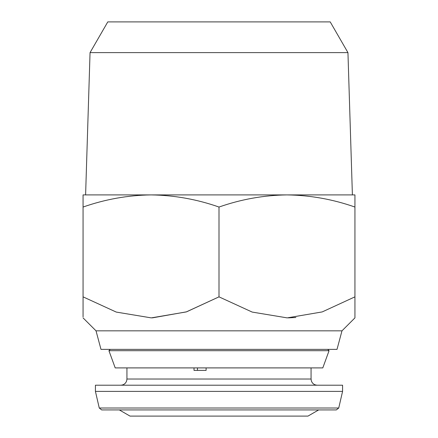 <?xml version="1.0" encoding="UTF-8"?>
<svg xmlns="http://www.w3.org/2000/svg" width="438" height="438" viewBox="0 0 438 438"><rect width="100%" height="100%" fill="white"/><g stroke="black" fill="none" stroke-linecap="round" stroke-linejoin="round"><path stroke-width="0.66" d="M336.329 409.919L101.671 409.919L99.262 408.008L338.738 408.008L336.329 409.919M197.467 367.904L197.467 370.378M119.328 409.919L130.026 416.1L307.974 416.1L318.672 409.919M193.525 391.386L342.576 391.386L342.576 385.205L95.424 385.205L95.424 391.386L193.525 391.386M194.018 367.904L194.018 370.378L206.112 370.378L206.112 367.904M108.931 350.69L115.199 367.904L322.801 367.904L329.069 350.69L108.931 350.69L110.256 349.371M341.979 330.832L337.014 349.371L100.986 349.371L96.021 330.832L341.979 330.832L354.933 317.884L354.933 296.855L322.204 311.922L287.213 317.884L252.184 312.075L219 296.855L186.27 311.922L151.285 317.884L116.251 312.075L83.067 296.855L83.067 316.893M96.021 330.832L83.067 317.884M347.947 52.615L330.214 21.9L107.786 21.9L90.053 52.615L347.947 52.615L352.398 194.905L286.967 194.905L354.933 194.905L354.933 296.855M90.053 52.615L85.602 194.905L286.967 194.905C310.137 195.228 332.792 199.279 354.933 207.043M151.033 194.905L83.067 194.905L83.067 207.043C105.262 199.268 127.918 195.222 151.033 194.905C174.209 195.228 196.865 199.279 219 207.043C241.19 199.268 263.846 195.222 286.967 194.905M83.067 207.043L83.067 296.855M219 207.043L219 296.855L186.561 311.829L152.32 317.873M288.248 317.873L295.885 317.49M120.757 385.205C123.658 385.046 125.624 383.606 126.648 380.89L126.938 379.029L311.062 379.029L311.062 367.904M338.738 408.008L342.576 391.386M327.744 349.371L329.069 350.69M126.938 379.029L126.938 367.904M99.262 408.008L95.424 391.386M311.062 379.029L311.352 380.89C312.376 383.606 314.342 385.046 317.243 385.205"/></g></svg>
